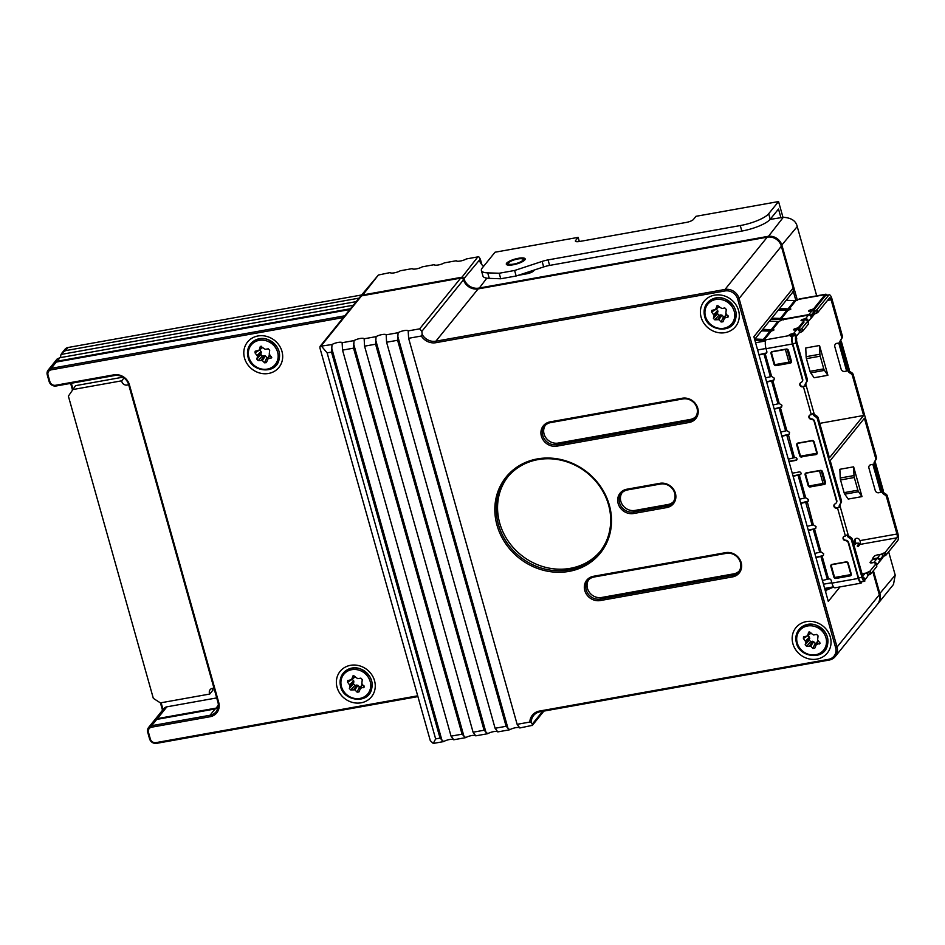 <?xml version="1.0" encoding="UTF-8"?>
<svg xmlns="http://www.w3.org/2000/svg" width="945" height="945" viewBox="0 0 945 945"><rect width="100%" height="100%" fill="white"/><g stroke="black" fill="none" stroke-linecap="round" stroke-linejoin="round"><path stroke-width="1.42" d="M356.23 301.62L61.082 354.434L62.098 352.851L65.512 350.642L359.065 298.124M361.604 294.982L68.052 347.5A5.942 5.375 -141.1 0 0 64.981 349.284L61.98 352.993M162.516 710.25L160.437 702.867M72.387 389.588L70.639 383.398M353.335 305.211L59.783 357.73L57.054 359.088M53.558 363.459A5.942 5.375 38.9 0 1 56.924 361.262L350.477 308.743M360.695 296.21A2.374 2.15 38.9 0 1 362.183 295.064L461.302 277.334A2.374 2.15 38.9 0 1 464.089 279.058A12.462 11.281 -141.1 0 0 478.772 288.107L767.872 236.392A11.872 10.749 38.9 0 1 781.987 245.452L797.379 300.215M816.704 295.844L797.237 226.576C795.997 220.906 791.343 217.811 783.31 217.291L770.092 219.417M534.008 270.116L533.677 270.884L534.409 269.986M533.677 270.884A5.942 1.559 164.3 0 1 526.589 273.837L518.155 275.349M461.29 278.102L477.827 256.886L466.357 258.942A5.942 1.559 164.3 0 1 460.357 261.021A5.942 1.559 164.3 0 1 456.258 260.749L444.327 262.875A5.942 1.559 164.3 0 1 438.326 264.966A5.942 1.559 164.3 0 1 434.228 264.683L422.297 266.821A5.942 1.559 164.3 0 1 416.296 268.9A5.942 1.559 164.3 0 1 412.209 268.628L400.278 270.766A5.942 1.559 164.3 0 1 394.278 272.845A5.942 1.559 164.3 0 1 390.179 272.573L378.39 275.019L362.183 295.738M71.336 383.28L72.919 388.927M161.134 702.749L163.048 709.565M154.011 720.811A5.942 5.375 38.9 0 1 154.307 720.397L163.839 708.608A5.942 5.375 38.9 0 1 166.911 706.825L157.378 718.613L215.743 708.171A11.872 10.749 -141.1 0 0 218.153 707.451M216.712 697.918L166.911 706.825M795.891 300.557L793.186 290.954M481.903 264.706L480.332 259.095L479.375 260.277M873.404 570.685L879.949 593.98A11.872 10.749 38.9 0 1 878.177 603.406L893.497 584.447L895.21 575.103L888.654 551.821M533.24 270.376L533.606 270.613A5.942 1.559 164.3 0 1 526.507 273.566L520.081 274.712M517.801 258.989A7.714 2.032 -15.7 0 0 508.445 263.017A7.714 2.032 -15.7 0 0 516.289 263.49A7.714 2.032 -15.7 0 0 522.739 259.001A7.714 2.032 -15.7 0 0 517.801 258.989M522.739 259.001L524.132 259.71A8.907 2.339 164.3 0 1 524.605 260.17M507.465 264.978A8.907 2.339 164.3 0 1 507.63 264.352L508.445 263.017M61.082 354.434A5.942 5.375 -141.1 0 0 60.823 357.541M360.955 295.785L378.39 275.019M477.827 256.886L478.843 256.851L480.332 259.095M483.58 266.348A12.462 11.281 38.9 0 1 479.351 260.182L463.274 279.425M154.307 720.397A5.942 5.375 38.9 0 1 157.378 718.613L157.366 719.287M122.909 377.185L75.565 385.654L68.383 396.144L153.326 698.355L160.39 702.879L209.755 694.043L212.979 690.063A4.453 4.028 -141.1 0 1 212.507 688.35M124.031 377.941L121.704 380.811A4.453 4.028 -141.1 0 0 128.614 384.473M121.704 380.811L72.34 389.647M214.031 688.385A4.453 4.028 -141.1 0 0 209.755 694.043M849.295 369.684L841.416 341.665L839.881 341.594M849.165 370.027L841.404 341.665L840.341 342.598L848.22 370.605L849.165 370.027L841.298 342.007M879.901 559.664L882.878 555.991A2.114 1.914 38.9 0 0 880.362 554.372L877.846 554.821A3.012 0.791 -15.7 0 0 874.243 556.321L872.885 557.999A3.012 0.791 -15.7 0 0 872.778 558.318A3.012 0.791 -15.7 0 0 874.881 558.495L877.397 558.046A2.114 1.914 -141.1 0 1 879.901 559.664L879.984 559.936A2.114 1.914 -141.1 0 1 880.031 560.822L882.996 557.148A2.114 1.914 38.9 0 0 882.949 556.262L879.984 559.936M878.484 562.251L879.63 561.578M882.949 557.207L882.547 557.963M855.178 544.426L854.386 541.627A3.012 2.729 38.9 0 1 856.406 538.331A3.012 2.729 38.9 0 1 859.985 540.623A3.012 1.016 79.9 0 1 859.962 544.426L858.426 546.328A3.012 0.791 164.3 0 1 857.245 546.045A3.012 0.791 164.3 0 1 857.351 545.726L858.946 543.753A3.012 0.791 -15.7 0 0 859.052 543.446A3.012 0.791 -15.7 0 0 856.95 543.257L853.843 544.674M853.996 475.559A3.012 1.016 79.9 0 0 854.304 477.508L857.871 490.195A3.012 1.016 79.9 0 0 858.532 491.719L861.994 496.609L853.63 466.83L853.996 475.559L840.223 478.016L839.857 469.287L853.63 466.83M861.994 496.609L848.232 499.066L844.771 494.176A3.012 1.016 -100.1 0 1 844.109 492.652L840.542 479.965A3.012 1.016 -100.1 0 1 840.223 478.016M875.224 490.443L868.916 468.035A3.012 2.729 -141.1 0 1 870.924 464.727L873.853 464.137L881.72 492.156L878.803 492.747A3.012 2.729 -141.1 0 1 875.224 490.443M870.924 464.727L873.853 464.137M869.4 465.59A3.012 2.729 38.9 0 1 870.995 464.645M883.138 491.471A3.012 2.729 -141.1 0 0 884.461 493.136L885.949 494.093A3.012 2.729 38.9 0 1 887.32 495.924L897.75 533.015A6.036 2.02 79.9 0 1 897.715 540.623L886.126 554.939A3.012 0.791 164.3 0 1 884.744 555.802L883.244 556.416A3.012 0.791 -15.7 0 0 883.008 556.522M881.142 554.384A3.012 0.791 164.3 0 1 882.465 553.616L883.953 552.99A3.012 0.791 -15.7 0 0 885.347 552.14L896.923 537.811A3.012 1.016 -100.1 0 0 896.947 534.019L886.516 496.928A3.012 2.729 -141.1 0 0 885.146 495.097L883.658 494.14A3.012 2.729 38.9 0 1 882.276 492.31L874.267 463.806A3.012 2.729 38.9 0 1 874.538 461.68L875.365 460.309A3.012 2.729 -141.1 0 0 875.625 458.183L864.415 418.292L830.206 460.617L841.428 500.507A3.012 2.729 38.9 0 1 841.168 502.634L840.329 504.004A3.012 2.729 -141.1 0 0 840.07 506.13L840.223 506.662M849.035 370.156A3.012 2.729 -141.1 0 0 850.358 371.822L851.847 372.767A3.012 2.729 38.9 0 1 853.217 374.598L876.44 457.191A3.012 2.729 38.9 0 1 876.169 459.317L875.342 460.687A3.012 2.729 -141.1 0 0 875.082 462.814L874.444 463.924L875.495 462.991L883.351 491.01M839.751 342.811L847.618 370.83L844.7 371.42A3.012 2.729 -141.1 0 1 841.121 369.117L834.813 346.709A3.012 2.729 -141.1 0 1 836.821 343.401L839.751 342.811L836.821 343.401M835.297 344.275A3.012 2.729 38.9 0 1 836.892 343.318M819.528 345.504L819.894 354.233A3.012 1.016 79.9 0 0 820.201 356.182L823.768 368.869A3.012 1.016 79.9 0 0 824.43 370.393L827.891 375.283L819.528 345.504L805.754 347.973L806.12 356.69A3.012 1.016 -100.1 0 0 806.439 358.639L810.007 371.338A3.012 1.016 -100.1 0 0 810.668 372.85L824.43 370.393M827.891 375.283L814.129 377.752L810.668 372.85M819.74 423.348L863.624 415.493L852.414 375.602A3.012 2.729 -141.1 0 0 851.043 373.771L849.555 372.814A3.012 2.729 38.9 0 1 848.173 370.983L840.164 342.48A3.012 2.729 38.9 0 1 840.436 340.354L841.263 338.995A3.012 2.729 -141.1 0 0 841.522 336.857L831.104 299.778A3.012 1.016 -100.1 0 0 829.757 297.805A3.012 1.016 -100.1 0 0 829.509 297.97L817.921 312.299A3.012 0.791 164.3 0 1 816.539 313.149L815.039 313.775A3.012 0.791 -15.7 0 0 814.436 314.059M834.707 577.194A1.784 1.607 -141.1 0 0 835.699 577.3L850.311 574.69A1.784 1.607 -141.1 0 0 850.713 574.56M831.281 564.744A1.784 1.607 -141.1 0 0 831.151 565.949L831.316 566.504A1.784 1.607 38.9 0 1 832.498 564.555L845.716 562.192A1.784 1.607 38.9 0 1 847.83 563.551L850.701 573.733A1.784 1.607 38.9 0 1 849.508 575.694L850.394 575.529A1.784 1.607 -141.1 0 0 851.138 575.174M850.075 575.918L835.971 578.446A1.784 1.607 38.9 0 1 833.856 577.088L830.844 566.35A1.784 1.607 38.9 0 1 832.025 564.389L846.118 561.873A1.784 1.607 38.9 0 1 848.244 563.232L851.256 573.969A1.784 1.607 38.9 0 1 850.075 575.918L850.394 575.529M831.659 564.992A1.784 1.607 -141.1 0 0 831.47 566.303L834.341 576.497A1.784 1.607 -141.1 0 0 836.455 577.856L835.971 578.446M805.565 473.244A1.784 1.607 -141.1 0 0 805.435 474.449L805.589 475.004A1.784 1.607 38.9 0 1 806.782 473.055L819.988 470.693A1.784 1.607 38.9 0 1 822.115 472.051L825.387 483.698A1.784 1.607 -141.1 0 0 825.41 483.675M824.347 484.419L810.255 486.947A1.784 1.607 38.9 0 1 808.14 485.588L805.116 474.839A1.784 1.607 38.9 0 1 806.309 472.89L820.402 470.374A1.784 1.607 38.9 0 1 822.516 471.732L825.54 482.47A1.784 1.607 38.9 0 1 824.347 484.419L824.831 483.828A1.784 1.607 -141.1 0 0 825.363 483.627M805.943 473.492A1.784 1.607 -141.1 0 0 805.754 474.803L808.613 484.998A1.784 1.607 -141.1 0 0 810.727 486.356L810.255 486.947M808.979 485.683A1.784 1.607 -141.1 0 0 809.983 485.801L825.209 483.084M801.868 457.12A1.784 1.607 38.9 0 1 799.753 455.762L796.741 445.024A1.784 1.607 38.9 0 1 797.923 443.075L812.015 440.547A1.784 1.607 38.9 0 1 814.141 441.906L817.153 452.655A1.784 1.607 38.9 0 1 815.972 454.604L802.352 456.529A1.784 1.607 -141.1 0 1 800.238 455.171L799.753 455.762M797.178 443.418A1.784 1.607 -141.1 0 0 797.048 444.622L797.214 445.178A1.784 1.607 38.9 0 1 798.395 443.229L811.613 440.866A1.784 1.607 38.9 0 1 813.728 442.225L816.598 452.419A1.784 1.607 38.9 0 1 815.405 454.368L816.291 454.202A1.784 1.607 -141.1 0 0 817.035 453.86M800.604 455.868A1.784 1.607 -141.1 0 0 801.596 455.974L816.208 453.364A1.784 1.607 -141.1 0 0 816.61 453.234M797.556 443.666A1.784 1.607 -141.1 0 0 797.367 444.977L800.238 455.171M771.841 352.166A1.784 1.607 -141.1 0 0 771.652 353.477L774.51 363.671A1.784 1.607 -141.1 0 0 776.625 365.03L776.152 365.62A1.784 1.607 38.9 0 1 774.038 364.262L771.014 353.524A1.784 1.607 38.9 0 1 772.207 351.575L786.299 349.048A1.784 1.607 38.9 0 1 788.413 350.406L791.437 361.155A1.784 1.607 38.9 0 1 790.244 363.104L776.152 365.62M771.463 351.918A1.784 1.607 -141.1 0 0 771.333 353.123L771.486 353.678A1.784 1.607 38.9 0 1 772.679 351.729L785.886 349.366A1.784 1.607 38.9 0 1 788.012 350.725L791.284 362.372A1.784 1.607 -141.1 0 0 791.308 362.348M790.244 363.104L790.729 362.514A1.784 1.607 -141.1 0 0 791.26 362.313M774.876 364.368A1.784 1.607 -141.1 0 0 775.88 364.475L791.107 361.758M796.895 459.719A1.488 1.347 -141.1 0 1 796.304 459.991L795.985 460.38A1.488 1.347 38.9 0 0 796.966 458.738A1.488 1.347 38.9 0 0 795.194 457.581L794.45 457.711A5.942 1.559 -15.7 0 0 793.221 457.971L788.307 459.164M781.869 436.283L788.035 434.83L789.217 434.121L789.547 432.349L786.854 430.625L780.688 432.078M781.739 406.834L774.168 408.89M774.262 409.197L780.735 407.342M829.226 294.828L825.871 295.431A6.036 2.02 -100.1 0 0 825.363 295.773L828.718 295.171A6.036 2.02 79.9 0 1 829.226 294.828A6.036 2.02 79.9 0 1 831.907 298.774L842.338 335.865A3.012 2.729 38.9 0 1 842.066 337.991L841.239 339.361A3.012 2.729 -141.1 0 0 840.979 341.488L840.341 342.598M828.718 295.171L817.141 309.499A3.012 0.791 -15.7 0 1 815.748 310.35L816.539 313.149M813.503 311.33A3.012 0.791 164.3 0 1 814.259 310.964L815.748 310.35M811.826 310.94L808.861 314.59A2.197 1.984 -141.1 0 1 810.987 315.382L813.94 311.72A2.197 1.984 38.9 0 0 811.826 310.94L810.267 311.212A2.374 0.626 164.3 0 1 808.613 311.07A2.374 0.626 164.3 0 1 811.023 309.747A2.965 0.78 -15.7 0 0 813.94 308.413L825.079 294.639A7.123 2.386 79.9 0 1 825.682 294.238A7.123 2.386 79.9 0 1 827.206 295.194M810.704 318.559A2.114 1.914 -141.1 0 0 811.542 316.445L811.46 316.173A2.114 1.914 -141.1 0 0 811.023 315.346M813.999 311.673A2.114 1.914 38.9 0 1 814.436 312.5L814.507 312.783A2.114 1.914 38.9 0 1 814.2 314.461L811.223 318.122M825.363 295.773L814.259 309.511A2.965 0.78 164.3 0 1 811.342 310.858A2.374 0.626 -15.7 0 0 810.149 311.236M770.907 319.256L781.81 319.54L781.503 318.43L771.781 318.17M778.373 310.019L788.095 310.279L790.87 309.074L779.649 308.448M825.682 294.238L799.328 298.951A7.123 2.386 -100.1 0 0 798.726 299.352L795.938 300.545A5.942 5.375 -141.1 0 1 794.71 300.628L788.118 308.791M786.24 300.286L794.71 300.628M778.774 309.523L789.748 309.795M788.095 310.279L781.503 318.43L783.086 318.571M783.31 319.906L781.81 319.54M782.72 319.693L783.003 318.808M808.861 314.59L782.614 319.292M765.781 340.259L765.096 339.208L766.088 339.739A7.123 2.386 -100.1 0 0 766.041 348.705L792.394 343.992A7.123 2.386 79.9 0 1 791.756 336.881L791.697 336.042M754.854 340.153L763.454 340.495A7.123 6.45 -141.1 0 0 764.93 340.401L765.403 340.318M765.096 339.208L764.623 339.302A5.942 5.375 38.9 0 1 763.395 339.385L754.925 339.031M761.516 330.88L771.238 331.14L774.014 329.935L762.792 329.309M772.892 330.656L772.502 329.569L779.093 321.406L777.853 321.489L771.262 329.651M761.918 330.384L772.809 330.667M769.384 321.146L777.853 321.489M808.081 321.808L810.739 318.512A2.197 1.984 38.9 0 0 808.459 315.098L782.212 319.788L779.093 321.406M808.058 321.713A2.197 1.984 -141.1 0 0 805.506 318.748L803.947 319.032A2.374 0.626 164.3 0 0 801.029 320.461A2.374 0.626 164.3 0 0 802.199 320.674A2.965 0.78 -15.7 0 1 803.675 320.934A2.965 0.78 -15.7 0 1 803.569 321.241L803.876 322.351L799.139 328.222A2.965 0.78 164.3 0 1 796.222 329.557A2.374 0.626 -15.7 0 0 795.028 329.935M799.139 328.222L798.832 327.112A2.965 0.78 -15.7 0 1 795.914 328.458A2.374 0.626 164.3 0 0 793.493 329.781A2.374 0.626 164.3 0 0 795.147 329.923L796.706 329.64A2.197 1.984 38.9 0 1 798.986 333.065L796.174 336.55M796.127 336.396A2.197 1.984 -141.1 0 0 793.528 333.573L791.969 333.857A2.374 0.626 164.3 0 0 789.134 335.038A2.374 0.626 164.3 0 0 789.04 335.286A2.374 0.626 164.3 0 0 789.654 335.522L766.088 339.739M802.069 381.65A2.965 2.681 38.9 0 0 802.683 379.099L792.737 343.696L796.092 343.094A6.036 2.02 79.9 0 1 795.832 336.03L795.879 335.534A3.012 0.791 -15.7 0 0 795.548 335.345L794.721 335.144A3.012 0.791 164.3 0 1 794.367 334.896A3.012 0.791 164.3 0 1 794.485 334.565L792.276 334.955A2.374 0.626 -15.7 0 0 790.469 335.499M795.879 335.534L792.772 336.089L791.91 337.152L789.654 335.522M809.511 415.375A2.374 2.15 -141.1 0 0 811.625 418.895A2.965 2.681 38.9 0 1 814.519 421.21L836.786 500.425A2.965 2.681 38.9 0 1 836.171 502.964M840.329 504.004L839.526 504.996A3.012 2.729 38.9 0 0 839.255 507.122L836.797 508.162A2.374 2.15 38.9 0 1 835.085 503.886A2.965 2.681 -141.1 0 0 836.467 500.815L814.2 421.6A2.965 2.681 -141.1 0 0 811.306 419.296A2.374 2.15 38.9 0 1 810.574 414.843L813.775 413.225M834.506 504.276A2.374 2.15 -141.1 0 0 837.116 507.76L839.325 507.37M800.746 503.425L806.9 501.972L808.093 501.275L808.424 499.492L805.719 497.767L799.564 499.22M813.338 524.865L807.184 526.318M800.935 474.095A1.488 1.347 -141.1 0 1 800.344 474.355L800.025 474.756A1.488 1.347 38.9 0 0 801.006 473.102A1.488 1.347 38.9 0 0 799.234 471.957L792.253 473.197M793.127 476.339L798.041 475.146A5.942 1.559 164.3 0 1 799.269 474.886L800.025 474.756M800.344 474.355L799.588 474.496A7.123 1.866 -15.7 0 0 798.112 474.803L793.044 476.032M800.663 503.13L808.235 501.074M807.219 501.582L813.338 524.853L816.043 526.578L815.712 528.361L814.519 529.058L815.842 528.16M814.838 528.668L808.27 530.216M808.365 530.511L814.519 529.058L820.957 551.951L814.791 553.404M820.957 551.951L823.65 553.675L823.319 555.447L822.138 556.156L823.461 555.247M822.457 555.755L815.889 557.302M815.972 557.609L822.138 556.144L828.552 579.037A5.942 1.559 -15.7 0 0 827.324 579.297L822.41 580.49M861.143 583.124L835.096 587.79A7.123 2.386 -100.1 0 1 831.931 583.136L831.139 580.313A1.784 1.607 38.9 0 0 829.025 578.954L828.552 579.037M862.041 573.863A2.965 0.78 -15.7 0 1 863.34 573.544L865.171 573.213A2.197 1.984 38.9 0 1 867.451 576.639L864.64 580.124M864.592 579.97A2.197 1.984 -141.1 0 0 863.057 577.23M847.878 534.551L844.676 536.169A2.374 2.15 38.9 0 0 845.409 540.611A2.965 2.681 -141.1 0 1 848.303 542.926L848.622 542.524A2.965 2.681 38.9 0 0 845.728 540.221L845.409 540.611M843.613 536.701A2.374 2.15 -141.1 0 0 845.728 540.221M860.824 581.825L861.698 581.624L860.824 581.825A6.036 2.02 -100.1 0 1 858.58 577.938L848.622 542.524M848.114 534.752A3.012 2.729 -141.1 0 0 849.449 536.465L850.937 537.41L850.134 538.414A3.012 2.729 -141.1 0 1 851.504 540.245L861.934 577.336A6.036 2.02 79.9 0 0 864.604 581.269A6.036 2.02 79.9 0 0 864.758 581.234L864.876 580.986M850.134 538.414L848.645 537.457A3.012 2.729 38.9 0 1 847.275 535.626L847.228 535.472M848.303 542.926L858.284 578.423A7.123 2.386 79.9 0 0 859.619 581.671L860.942 583.018L861.698 581.624M859.832 583.148L860.942 583.018M825.257 590.637L833.077 587.294A5.942 5.375 38.9 0 1 833.762 587.058M865.927 573.213A3.012 0.791 164.3 0 1 867.262 572.422L868.75 571.808A3.012 0.791 -15.7 0 0 870.144 570.945L875.909 563.811A3.012 0.791 -15.7 0 0 876.015 563.492A3.012 0.791 -15.7 0 0 875.661 563.255L874.668 562.381L872.188 562.83A2.965 0.78 164.3 0 1 870.121 562.653L870.073 562.476A2.965 0.78 -15.7 0 1 870.18 562.157L871.55 560.468A2.965 0.78 -15.7 0 1 875.094 558.991L876.925 558.672A2.197 1.984 38.9 0 1 879.204 562.086L876.547 565.382M876.523 565.287A2.197 1.984 -141.1 0 0 873.971 562.322L872.14 562.653A2.965 0.78 -15.7 0 1 870.073 562.476M876.015 563.492L876.806 566.303A3.012 0.791 164.3 0 1 876.7 566.61L870.936 573.757A3.012 0.791 164.3 0 1 869.542 574.607L868.053 575.221A3.012 0.791 -15.7 0 0 867.853 575.304M829.521 587.554L824.938 589.515M878.2 558.826L878.035 558.223L874.952 558.779A3.012 0.791 164.3 0 1 873.983 558.897A3.012 0.791 164.3 0 1 872.861 558.601A3.012 0.791 164.3 0 1 872.873 558.448M874.846 563.043A3.012 0.791 164.3 0 1 874.479 562.807A3.012 0.791 164.3 0 1 874.586 562.488L874.668 562.381M863.777 578.234L864.084 578.186A3.012 0.791 -15.7 0 0 863.754 577.997L863.447 577.915M864.758 581.234L863.931 578.305A3.012 1.016 -100.1 0 1 862.738 576.332L852.319 539.252A3.012 2.729 38.9 0 0 850.937 537.41M839.526 504.996L840.353 503.638A3.012 2.729 -141.1 0 0 840.613 501.5L817.401 418.918A3.012 2.729 -141.1 0 0 816.031 417.088L814.543 416.131A3.012 2.729 38.9 0 1 813.172 414.3L813.125 414.158M802.246 381.461L801.927 381.851A2.965 2.681 -141.1 0 1 800.982 382.56A2.374 2.15 38.9 0 0 802.695 386.836L805.152 385.808A3.012 2.729 38.9 0 1 805.423 383.682L806.25 382.312A3.012 2.729 -141.1 0 0 806.51 380.185L796.092 343.094M800.403 382.949A2.374 2.15 -141.1 0 0 803.014 386.434L805.223 386.044M801.927 381.851A2.965 2.681 -141.1 0 0 802.364 379.488L792.394 343.992M792.772 336.089A6.036 2.02 79.9 0 0 792.737 343.696M791.792 336.196L791.91 337.152M798.43 330.065A3.012 0.791 164.3 0 1 799.057 329.781L800.545 329.155A3.012 0.791 -15.7 0 0 801.939 328.305L807.703 321.17A3.012 0.791 -15.7 0 0 807.81 320.851A3.012 0.791 -15.7 0 0 807.455 320.603L806.64 320.402A3.012 0.791 164.3 0 1 806.286 320.154A3.012 0.791 164.3 0 1 806.38 319.835L804.254 320.131A2.374 0.626 -15.7 0 0 802.506 320.65M807.81 320.851L808.601 323.651A3.012 0.791 164.3 0 1 808.495 323.97L802.73 331.104A3.012 0.791 164.3 0 1 801.336 331.955L799.848 332.581A3.012 0.791 -15.7 0 0 799.068 332.959M803.675 320.934L803.982 322.032A2.965 0.78 164.3 0 1 803.876 322.351M798.832 327.112L803.569 321.241M806.463 319.741L806.652 320.402M759.024 355.013L763.938 353.82A5.942 1.559 164.3 0 1 765.166 353.56L765.651 353.477A1.784 1.607 38.9 0 0 766.832 351.528L766.041 348.705M765.651 353.477L765.97 353.087A1.784 1.607 -141.1 0 0 766.714 352.733M765.97 353.087L765.485 353.17A7.123 1.866 -15.7 0 0 764.009 353.477L758.941 354.718M771.628 376.453L765.462 377.906M765.166 353.56L771.616 376.441L774.321 378.165L773.99 379.949L772.809 380.646L774.132 379.748M773.116 380.256L766.56 381.804M766.643 382.099L772.809 380.646L779.235 403.539L773.081 404.992M779.235 403.539L781.94 405.263L781.609 407.035L780.416 407.744L786.854 430.625M788.354 434.44L789.358 433.92M794.45 457.711L788.354 434.428L781.787 435.976M795.985 460.38L788.992 461.632M796.304 459.991L788.91 461.314M863.624 415.493L829.426 457.817L818.216 417.926A3.012 2.729 38.9 0 0 816.834 416.083L816.031 417.088M814.011 413.426A3.012 2.729 -141.1 0 0 815.346 415.138L816.834 416.083M796.67 338.334L796.659 338.96A3.012 1.016 -100.1 0 0 796.895 342.09L807.325 379.181A3.012 2.729 38.9 0 1 807.065 381.308L806.227 382.678A3.012 2.729 -141.1 0 0 805.967 384.804L806.12 385.347M855.308 538.792A3.012 2.729 -141.1 0 0 855.201 540.635L855.981 543.434M873.983 462.92L875.495 462.991L883.374 491.01L882.323 491.932L874.444 463.924M556.912 446.146A13.065 11.812 38.9 0 1 541.39 436.177A13.065 11.812 38.9 0 1 550.084 421.872L682.243 398.235A13.065 11.812 38.9 0 1 697.764 408.193A13.065 11.812 38.9 0 1 689.059 422.498L556.912 446.146L556.924 444.646L689.07 420.997A11.872 10.749 -141.1 0 0 695.201 417.43A11.872 10.749 -141.1 0 0 695.366 404.507A11.872 10.749 -141.1 0 0 682.869 398.944L550.722 422.58A11.872 10.749 -141.1 0 0 544.58 426.148A11.872 10.749 -141.1 0 0 544.414 439.082A11.872 10.749 -141.1 0 0 556.924 444.646L558.188 443.075L690.346 419.426A11.872 10.749 -141.1 0 0 695.803 416.615M633.682 513.501A13.065 11.812 38.9 0 1 618.148 503.531A13.065 11.812 38.9 0 1 626.854 489.226L659.893 483.32A13.065 11.812 38.9 0 1 675.415 493.29A13.065 11.812 38.9 0 1 666.709 507.583L633.682 513.501L633.682 512.001L666.721 506.083A11.872 10.749 -141.1 0 0 672.852 502.527A11.872 10.749 -141.1 0 0 673.017 489.593A11.872 10.749 -141.1 0 0 660.52 484.029L627.48 489.935A11.872 10.749 -141.1 0 0 621.349 493.503A11.872 10.749 -141.1 0 0 621.184 506.437A11.872 10.749 -141.1 0 0 633.682 512.001L634.957 510.43L667.997 504.512A11.872 10.749 -141.1 0 0 673.454 501.7M600.311 600.547A13.065 11.812 38.9 0 1 584.79 590.59A13.065 11.812 38.9 0 1 593.495 576.285L725.642 552.648A13.065 11.812 38.9 0 1 741.175 562.606A13.065 11.812 38.9 0 1 732.47 576.911L600.311 600.547L600.323 599.059L732.47 575.41A11.872 10.749 -141.1 0 0 738.612 571.843A11.872 10.749 -141.1 0 0 738.777 558.92A11.872 10.749 -141.1 0 0 726.28 553.357L594.121 576.993A11.872 10.749 -141.1 0 0 587.991 580.561A11.872 10.749 -141.1 0 0 587.825 593.495A11.872 10.749 -141.1 0 0 600.323 599.059L601.587 597.488L733.745 573.839A11.872 10.749 -141.1 0 0 739.203 571.028M609.336 505.102A60.563 54.798 38.9 0 1 538.792 568.89A60.563 54.798 38.9 0 1 511.399 471.46A60.563 54.798 38.9 0 1 609.336 505.102M738.565 310.539A20.188 18.262 38.9 0 1 725.11 332.64A20.188 18.262 38.9 0 1 701.119 317.236A20.188 18.262 38.9 0 1 714.574 295.147A20.188 18.262 38.9 0 1 738.565 310.539M830.324 637.013A20.188 18.262 38.9 0 1 816.882 659.114A20.188 18.262 38.9 0 1 792.89 643.71A20.188 18.262 38.9 0 1 806.333 621.609A20.188 18.262 38.9 0 1 830.324 637.013M542.643 711.313L532.271 724.153L532.366 725.358L519.809 727.957L517.128 724.331L529.826 722.051A13.655 12.356 38.9 0 1 539.418 711.077L828.505 659.35A10.69 9.674 -141.1 0 0 835.628 647.656L737.667 299.116A10.69 9.674 -141.1 0 0 724.957 290.965L435.869 342.692A13.655 12.356 38.9 0 1 421.316 336.018L408.618 338.298L408.193 330.892L419.674 328.848L460.664 278.125L361.545 295.856A2.374 2.15 -141.1 0 0 360.317 296.565L320.036 346.413L319.93 347.996L430.294 740.644L433.259 743.443L435.633 738.907L440.039 738.116L443.63 741.589L433.259 743.443M517.128 724.331L408.618 338.298M361.545 295.856L320.875 346.189L332.026 344.523L331.53 352.083L440.039 738.116M331.53 352.083L327.124 352.875L435.633 738.907M519.809 727.957A5.942 1.559 -15.7 0 0 515.71 727.685A5.942 1.559 -15.7 0 0 509.709 729.764L497.779 731.902A5.942 1.559 -15.7 0 0 493.692 731.619A5.942 1.559 -15.7 0 0 487.691 733.71L475.748 735.836L473.079 732.21L484.088 730.237L375.578 344.204L364.569 346.177L364.144 338.782L376.075 336.644A5.942 1.559 164.3 0 1 382.075 334.565A5.942 1.559 164.3 0 1 386.174 334.837L398.105 332.699A5.942 1.559 164.3 0 1 404.106 330.62A5.942 1.559 164.3 0 1 408.193 330.892M473.079 732.21L364.569 346.177M497.779 731.902L495.097 728.264L506.118 726.292L397.609 340.271L386.588 342.232L386.174 334.837M495.097 728.264L386.588 342.232M332.026 344.523A5.942 1.559 164.3 0 1 338.026 342.444A5.942 1.559 164.3 0 1 342.125 342.716L354.056 340.59A5.942 1.559 164.3 0 1 360.057 338.499A5.942 1.559 164.3 0 1 364.144 338.782M475.748 735.836A5.942 1.559 -15.7 0 0 471.661 735.564A5.942 1.559 -15.7 0 0 465.661 737.643L453.73 739.781A5.942 1.559 -15.7 0 0 449.631 739.498A5.942 1.559 -15.7 0 0 443.63 741.589M417.914 696.595L156.61 743.349A5.942 5.375 38.9 0 1 149.558 738.813L147.703 732.198A5.942 5.375 38.9 0 1 151.649 725.701L210.026 715.259A11.872 10.749 -141.1 0 0 216.157 711.691A11.872 10.749 -141.1 0 0 217.929 702.253L128.65 384.603A11.872 10.749 -141.1 0 0 114.534 375.543L56.168 385.985A5.942 5.375 38.9 0 1 49.105 381.461L47.25 374.846A5.942 5.375 38.9 0 1 51.207 368.337L344.76 315.819M244.519 358.072A20.188 18.262 38.9 0 1 268.037 336.81A20.188 18.262 38.9 0 1 277.168 369.282A20.188 18.262 38.9 0 1 244.519 358.072M337.093 687.417A20.188 18.262 38.9 0 1 360.612 666.154A20.188 18.262 38.9 0 1 369.743 698.627A20.188 18.262 38.9 0 1 337.093 687.417M343.342 317.567L51.195 369.838A4.749 4.3 -141.1 0 0 48.03 375.035L49.896 381.662A4.749 4.3 -141.1 0 0 55.542 385.276L113.908 374.834A13.065 11.812 38.9 0 1 129.43 384.804L218.72 702.454A13.065 11.812 38.9 0 1 210.014 716.747L151.649 727.189A4.749 4.3 -141.1 0 0 148.483 732.399L150.338 739.014A4.749 4.3 -141.1 0 0 155.984 742.628L417.69 695.815M349.839 309.535L56.287 362.053A5.942 5.375 -141.1 0 0 53.227 363.837L48.136 370.121M462.058 734.182L353.548 348.15L342.539 350.122L451.048 736.143L462.058 734.182L465.661 737.643M421.316 336.018L422.167 334.376A12.462 11.281 -141.1 0 0 435.869 341.192L724.969 289.465A11.872 10.749 38.9 0 1 739.084 298.525L837.046 647.065A11.872 10.749 38.9 0 1 835.274 656.491A11.872 10.749 38.9 0 1 829.143 660.059L540.044 711.786A12.462 11.281 -141.1 0 0 533.594 715.53A12.462 11.281 -141.1 0 0 531.291 722.618L529.826 722.051M754.642 339.385L792.241 292.867A5.942 5.375 -141.1 0 0 793.127 288.142L781.35 246.232A11.872 10.749 -141.1 0 0 767.234 237.171L478.135 288.898A12.462 11.281 38.9 0 1 463.463 279.85A2.374 2.15 -141.1 0 0 460.664 278.125M840.01 586.904L828.293 601.41L753.886 336.704L793.127 288.142M835.274 656.491L877.539 604.198A11.872 10.749 -141.1 0 0 879.311 594.759L872.767 571.477M218.023 707.994A11.872 10.749 38.9 0 1 215.106 708.963L156.74 719.405A5.942 5.375 -141.1 0 0 153.669 721.189L148.589 727.485M398.105 332.699L397.609 340.271M506.118 726.292L509.709 729.764M376.075 336.644L375.578 344.204M484.088 730.237L487.691 733.71M354.056 340.59L353.548 348.15M342.539 350.122L342.125 342.716M453.73 739.781L451.048 736.143M622.023 492.758A11.872 10.749 -141.1 0 0 622.779 505.315A11.872 10.749 -141.1 0 0 634.957 510.43M608.556 504.913A59.37 53.723 -141.1 0 0 563.645 460.865A59.37 53.723 -141.1 0 0 507.323 477.438A59.37 53.723 -141.1 0 0 519.726 556.546A59.37 53.723 -141.1 0 0 599.673 552.081A59.37 53.723 -141.1 0 0 608.556 504.913M600.299 551.289A59.37 53.723 38.9 0 1 521.002 554.975A59.37 53.723 38.9 0 1 507.961 476.658M545.265 425.404A11.872 10.749 -141.1 0 0 546.009 437.96A11.872 10.749 -141.1 0 0 558.188 443.075M588.664 579.805A11.872 10.749 -141.1 0 0 589.408 592.373A11.872 10.749 -141.1 0 0 601.587 597.488M320.875 346.189L320.036 346.413M327.124 352.875L321.654 346.378M422.167 334.376L421.86 331.329L419.674 328.848M532.271 724.153L531.291 722.618M357.092 692.153L354.871 689.826L350.784 689.992L349.378 688.503L350.146 685.657L347.618 682.231L347.713 680.565L351.528 679.691L353.123 675.699L357.86 678.675L360.848 678.132L362.266 679.62L361.805 683.566L364.333 686.991L360.553 688.243L358.935 691.964L357.092 692.153L359.466 686.873L360.565 687.263M352.142 679.219L353.69 680.837L353.489 683.837L354.907 685.314L357.99 685.338L359.466 686.873M355.296 676.762L351.528 679.691M264.517 362.809L262.308 360.494L258.221 360.647L256.804 359.171L257.572 356.312L255.044 352.898L255.15 351.221L258.954 350.347L260.548 346.354L265.297 349.331L268.274 348.799L269.691 350.276L269.23 354.233L271.758 357.647L267.978 358.899L266.372 362.632L264.517 362.809L266.892 357.541L268.002 357.919M259.58 349.874L261.115 351.493L260.926 354.493L262.332 355.97L265.415 355.993L266.892 357.541M262.734 347.429L258.954 350.347M812.877 648.459L810.668 646.132L806.581 646.285L805.164 644.809L805.931 641.962L803.404 638.536L803.51 636.871L807.313 635.997L808.92 632.004L813.657 634.969L816.634 634.438L818.051 635.914L817.59 639.871L820.118 643.297L816.338 644.537L814.732 648.27L812.877 648.459L815.251 643.179L816.362 643.557M807.94 635.524L809.487 637.143L809.286 640.131L810.692 641.608L812.676 641.253L815.251 643.179M811.093 633.067L807.313 635.997M721.118 321.985L718.897 319.658L714.81 319.812L713.392 318.335L714.16 315.488L711.632 312.063L711.739 310.397L715.554 309.523L717.149 305.53L721.885 308.507L724.862 307.964L726.28 309.452L725.831 313.397L728.359 316.823L724.579 318.075L722.96 321.796L721.118 321.985L723.492 316.705L724.591 317.095M716.168 309.05L717.716 310.669L717.515 313.657L718.932 315.146L722.015 315.169L723.492 316.705M719.322 306.593L715.554 309.523M780.924 217.669L778.503 209.046L770.222 219.264A23.743 6.237 -15.7 0 1 741.825 231.064L549.6 265.415A11.872 3.119 164.3 0 0 543.67 266.927L516.159 275.999L500.744 278.763L489.274 278.373A23.743 6.237 -15.7 0 1 482.942 276.023L481.395 270.506A23.743 6.237 -15.7 0 0 487.726 272.869L489.274 278.373M481.395 270.506A23.743 6.237 -15.7 0 1 482.233 268.014L495.026 252.22L578.151 237.372L579.32 241.53M578.151 237.372L575.599 240.514L575.895 241.554M575.599 240.514A5.942 1.559 164.3 0 0 575.399 241.14A5.942 1.559 164.3 0 0 579.521 241.495L686.318 222.418A5.942 1.559 164.3 0 0 693.417 219.464L695.969 216.31L778.55 201.557L768.675 213.747A23.743 6.237 -15.7 0 1 740.278 225.56L548.053 259.899L549.6 265.415M516.159 275.999L514.612 270.483L542.123 261.411A11.872 3.119 164.3 0 1 548.053 259.899M514.612 270.483L499.196 273.247L500.744 278.763M499.196 273.247L487.726 272.869M778.55 201.557L782.98 217.338M506.65 263.171A9.793 2.575 164.3 0 1 516.714 258.635A9.793 2.575 164.3 0 1 525.172 258.895A9.793 2.575 164.3 0 1 516.431 264.021A9.793 2.575 164.3 0 1 506.307 264.187A9.793 2.575 164.3 0 1 506.65 263.171M68.052 347.5L65.512 350.642M59.783 357.73L56.924 361.935M486.817 278.161L478.772 288.78M767.872 237.077L783.31 217.291M879.181 594.299L895.21 575.103M797.237 226.576L781.208 245.771M215.743 708.833L218.354 704.946M526.589 273.837L526.519 272.585M880.362 554.372L877.397 558.046M858.946 543.753L859.348 545.194M840.542 479.965L854.304 477.508M857.871 490.195L844.109 492.652M844.771 494.176L858.532 491.719M872.873 464.385L880.752 492.392M885.949 494.093L885.146 495.097M883.658 494.14L884.461 493.136M886.516 496.928L887.32 495.924M874.267 463.806L875.082 462.814M875.342 460.687L874.538 461.68M875.365 460.309L876.169 459.317M876.44 457.191L875.625 458.183M838.77 343.059L846.649 371.066M819.894 354.233L806.12 356.69M806.439 358.639L820.201 356.182M823.768 368.869L810.007 371.338M851.847 372.767L851.043 373.771M852.414 375.602L853.217 374.598M849.555 372.814L850.358 371.822M850.311 574.69L849.508 575.694M834.341 576.497L833.856 577.088M808.613 484.998L808.14 485.588M816.208 453.364L815.405 454.368M774.51 363.671L774.038 364.262M786.783 435.09L793.221 457.971M779.164 408.004L785.602 430.885M827.536 300.415L831.104 299.778M842.338 335.865L841.522 336.857M841.263 338.995L842.066 337.991M841.239 339.361L840.436 340.354M840.164 342.48L840.979 341.488M817.921 312.299L817.141 309.499M815.039 313.775L814.259 310.964M811.46 316.173L814.436 312.5M814.507 312.783L811.542 316.445M811.342 310.858L811.023 309.747M814.259 309.511L813.94 308.413M786.842 310.362L780.251 318.524M789.677 309.806L789.358 308.708L795.938 300.545M811.011 315.37L810.196 315.512M769.986 331.222L763.395 339.385M764.623 339.302L771.238 331.14M808.459 315.098L805.506 318.748M796.706 329.64L793.528 333.573M792.276 334.955L791.969 333.857M805.66 502.232L812.086 525.125M798.041 475.146L804.478 498.039M805.719 497.767L799.269 474.886M813.267 529.33L819.705 552.211M820.886 556.416L827.324 579.297M831.824 582.722L823.449 584.223M865.171 573.213L862.714 576.249M837.53 508.02L845.409 536.039M861.934 577.336L858.58 577.938L859.619 581.671M876.925 558.672L873.971 562.322M858.284 578.423L831.931 583.136M875.909 563.811L876.7 566.61M870.936 573.757L870.144 570.945M868.75 571.808L869.542 574.607M868.053 575.221L867.262 572.422M851.504 540.245L852.319 539.252M848.645 537.457L849.449 536.465M841.428 500.507L840.613 501.5M840.353 503.638L841.168 502.634M839.255 507.122L840.07 506.13M803.427 386.706L811.306 414.713M807.703 321.17L808.495 323.97M802.73 331.104L801.939 328.305M800.545 329.155L801.336 331.955M799.848 332.581L799.057 329.781M804.254 320.131L803.947 319.032M795.914 328.458L796.222 329.557M763.938 353.82L770.376 376.712M771.557 380.918L777.983 403.798M757.606 349.981L765.982 348.481M765.544 340.968L755.575 342.74M824.725 483.167L821.288 470.964M819.48 470.775L823.048 483.462M785.378 349.461L788.945 362.148M790.622 361.84L787.185 349.638M817.401 418.918L818.216 417.926M814.543 416.131L815.346 415.138M805.152 385.808L805.967 384.804M806.227 382.678L805.423 383.682M806.25 382.312L807.065 381.308M807.325 379.181L806.51 380.185M795.832 336.03L796.659 338.96M896.947 534.019L859.985 540.623M854.386 541.627L855.201 540.635M859.962 544.426L896.923 537.811M886.126 554.939L885.347 552.14M883.953 552.99L884.744 555.802M883.244 556.416L882.465 553.616M883.268 491.341L875.401 463.333M798.726 299.352L825.079 294.639M56.287 362.053L51.207 368.337L51.195 369.838M724.957 290.965L724.969 289.465L767.234 237.171M478.135 288.898L435.869 341.192L435.869 342.692M781.35 246.232L739.084 298.525L737.667 299.116M835.628 647.656L837.046 647.065L879.311 594.759M210.014 716.747L210.026 715.259L215.106 708.963M156.74 719.405L151.649 725.701L151.649 727.189M507.997 728.43L397.632 335.782M485.966 732.363L375.602 339.716M463.948 736.309L353.572 343.661M441.917 740.242L331.553 347.595M825.528 591.57L826.816 589.975M666.709 507.583L667.997 504.512M689.059 422.498L690.346 419.426M732.47 576.911L733.745 573.839M421.86 331.329L463.463 279.85M682.869 398.944L682.243 398.235M550.084 421.872L550.722 422.58M626.854 489.226L627.48 489.935M660.52 484.029L659.893 483.32M726.28 553.357L725.642 552.648M593.495 576.285L594.121 576.993M48.03 375.035L47.25 374.846M49.896 381.662L49.105 381.461M55.542 385.276L56.168 385.985M113.908 374.834L114.534 375.543M129.43 384.804L128.65 384.603M218.72 702.454L217.929 702.253M148.483 732.399L147.703 732.198M150.338 739.014L149.558 738.813M155.984 742.628L156.61 743.349M540.044 711.786L539.418 711.077M829.143 660.059L828.505 659.35M341.464 686.625A15.474 13.998 -141.1 0 0 366.495 695.225A15.474 13.998 -141.1 0 0 359.49 670.324A15.474 13.998 -141.1 0 0 341.464 686.625M341.086 686.164A16.431 14.872 38.9 0 1 352.036 668.174A16.431 14.872 38.9 0 1 371.562 680.707M353.773 689.448L356.891 684.96M354.907 685.314L350.784 689.992M353.997 681.936L350.146 685.657M349.378 688.503L353.489 683.837M349.827 684.558L353.69 680.837M352.225 679.301L347.618 682.231M351.883 679.16L355.178 676.644M353.938 675.616L352.639 676.313M362.49 684.286L360.553 688.243M363.541 687.7L364.026 685.893M357.99 685.338L354.871 689.826M248.889 357.293A15.474 13.998 -141.1 0 0 273.92 365.892A15.474 13.998 -141.1 0 0 266.927 340.991A15.474 13.998 -141.1 0 0 248.889 357.293M248.511 356.82A16.431 14.872 38.9 0 1 259.462 338.83A16.431 14.872 38.9 0 1 278.988 351.375M261.198 360.116L264.316 355.615M262.332 355.97L258.221 360.647M261.434 352.591L257.572 356.312M256.804 359.171L260.926 354.493M257.253 355.214L261.115 351.493M259.651 349.957L255.044 352.898M259.308 349.827L262.604 347.299M261.363 346.272L260.064 346.969M269.916 354.942L267.978 358.899M270.967 358.368L271.451 356.548M265.415 355.993L262.308 360.494M797.249 642.931A15.474 13.998 -141.1 0 0 822.28 651.53A15.474 13.998 -141.1 0 0 815.287 626.63A15.474 13.998 -141.1 0 0 797.249 642.931M796.871 642.47A16.431 14.872 38.9 0 1 807.821 624.468A16.431 14.872 38.9 0 1 827.359 637.013M809.558 645.754L812.676 641.253M810.692 641.608L806.581 646.285M809.794 638.241L805.931 641.962M805.164 644.809L809.286 640.131M805.624 640.864L809.487 637.143M808.01 635.595L803.404 638.536M807.668 635.465L810.964 632.937M809.735 631.922L808.436 632.618M818.275 640.592L816.338 644.537M819.327 644.006L819.811 642.187M813.787 641.643L810.668 646.132M705.49 316.457A15.474 13.998 -141.1 0 0 730.52 325.056A15.474 13.998 -141.1 0 0 723.516 300.156A15.474 13.998 -141.1 0 0 705.49 316.457M705.1 315.996A16.431 14.872 38.9 0 1 716.05 298.006A16.431 14.872 38.9 0 1 735.588 310.539M717.798 319.28L720.905 314.791M718.932 315.146L714.81 319.812M718.023 311.767L714.16 315.488M713.392 318.335L717.515 313.657M713.853 314.39L717.716 310.669M716.239 309.133L711.632 312.063M715.897 308.991L719.204 306.463M717.964 305.448L716.664 306.145M726.516 314.118L724.579 318.075M727.555 317.532L728.052 315.724M722.015 315.169L718.897 319.658M740.278 225.56L741.825 231.064M542.123 261.411L543.67 266.927M768.675 213.747L770.222 219.264M53.865 363.045L57.172 358.946M849.307 369.719L841.44 341.7M879.712 561.472L882.571 557.928M859.489 545.017L859.052 543.446M833.573 586.833L824.642 588.428M840.235 506.709L848.114 534.716M864.604 581.269L861.249 581.872M864.096 578.198L864.888 581.021M806.132 385.383L814.011 413.39M795.903 335.605L796.706 338.428M883.41 491.046L875.543 463.026M543.907 711.089L532.236 725.524M361.947 684.464L359.821 688.775M340.637 686.554C343.318 700.706 366.979 704.368 371.231 690.476C374.031 681.298 370.416 674.092 360.388 668.883C349.863 664.595 337.223 673.336 340.637 686.554M269.372 355.119L267.258 359.443M248.062 357.222C250.744 371.361 274.404 375.023 278.657 361.132C281.456 351.953 277.842 344.76 267.825 339.538C257.3 335.251 244.649 343.992 248.062 357.222M817.732 640.757L815.618 645.081M796.422 642.86C799.104 656.999 822.764 660.661 827.017 646.782C829.816 637.603 826.202 630.398 816.185 625.188C805.66 620.9 793.02 629.63 796.422 642.86M725.961 314.295L723.846 318.607M704.663 316.386C707.344 330.537 730.993 334.187 735.245 320.308C738.045 311.129 734.43 303.924 724.413 298.714C713.888 294.427 701.249 303.168 704.663 316.386"/></g></svg>
